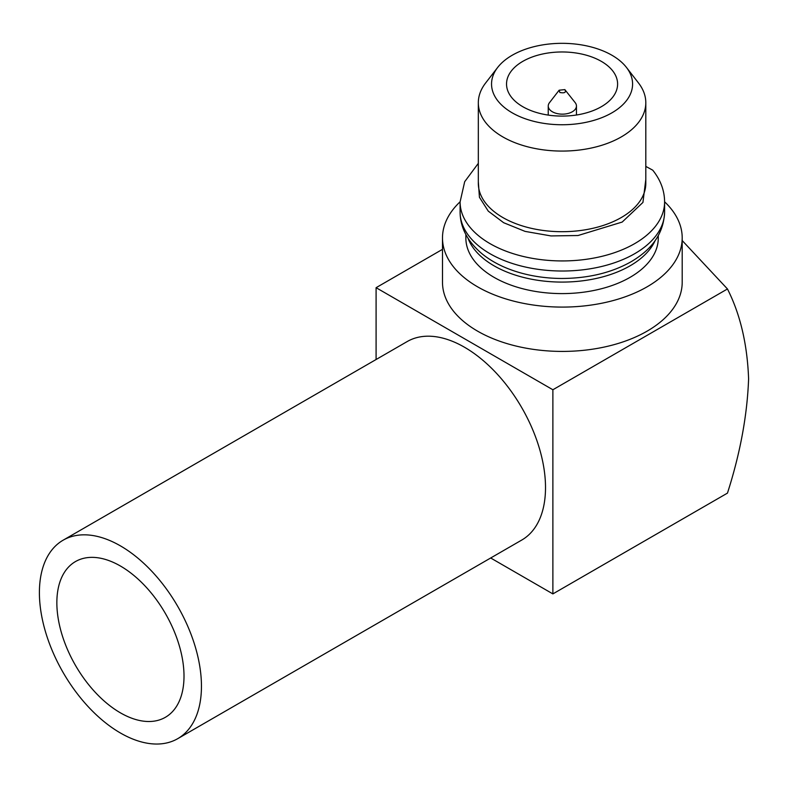 <?xml version="1.0" encoding="UTF-8"?>
<svg xmlns="http://www.w3.org/2000/svg" width="788" height="788" viewBox="0 0 788 788"><rect width="100%" height="100%" fill="white"/><g stroke="black" fill="none" stroke-linecap="round" stroke-linejoin="round"><path stroke-width="1.18" d="M56.854 602.731A89.911 51.91 -120 0 0 96.097 693.213A89.911 51.91 -120 0 0 165.382 717.297A89.911 51.91 -120 0 0 184.008 676.143A89.911 51.91 -120 0 0 144.756 585.661A89.911 51.91 -120 0 0 75.471 561.568A89.911 51.91 -120 0 0 56.854 602.731M201.452 686.22A114.595 66.162 -120 0 0 151.434 570.896A114.595 66.162 -120 0 0 63.129 540.194A114.595 66.162 -120 0 0 39.4 592.655A114.595 66.162 -120 0 0 89.418 707.979A114.595 66.162 -120 0 0 177.724 738.671A114.595 66.162 -120 0 0 201.452 686.22M177.724 738.671L521.784 540.036A114.595 66.162 -120 0 0 545.513 487.575A114.595 66.162 -120 0 0 495.494 372.251A114.595 66.162 -120 0 0 407.189 341.559L63.129 540.194M664.599 201.797A119.855 69.196 180 0 1 682.201 237.897L682.201 282.222A119.855 69.196 180 0 1 647.096 331.157A119.855 69.196 180 0 1 516.475 346.149A119.855 69.196 180 0 1 442.492 282.222L442.492 237.897A119.855 69.196 180 0 1 460.094 201.797M682.201 237.897A119.855 69.196 180 0 1 647.096 286.822A119.855 69.196 180 0 1 516.475 301.824A119.855 69.196 180 0 1 442.492 237.897M658.275 235.573L658.275 238.055A96.205 55.544 180 0 1 630.095 277.327A96.205 55.544 180 0 1 525.251 289.373A96.205 55.544 180 0 1 465.866 238.055L465.866 234.558M442.492 249.343L376.093 287.689L376.093 359.515M727.462 493.111L552.88 593.906L552.88 389.755L727.462 288.969C740.257 314.245 747.31 344.198 748.6 378.841C747.26 415.246 740.218 453.336 727.462 493.111M490.678 557.993L552.88 593.906M727.462 288.969L682.201 240.547M552.88 389.755L376.093 287.689M478.326 181.673L479.429 197.276L488.274 211.145L503.66 222.718L525.074 231.386L550.999 235.927L577.998 235.523L622.185 222.058L642.939 202.417L645.805 179.437M664.599 211.982C663.624 235.878 649.371 250.958 630.991 261.803C611.389 272.815 588.281 278.371 561.647 278.469C547.995 278.391 534.924 276.706 522.424 273.397C506.349 269.092 492.924 262.591 482.148 253.884C467.55 241.591 460.202 227.624 460.094 211.982A102.253 59.031 180 0 0 523.212 266.521A102.253 59.031 180 0 0 634.645 253.726A102.253 59.031 180 0 0 664.599 211.982L664.599 201.905C664.52 190.548 660.571 179.969 652.75 170.188L645.805 166.396M655.212 240.439A96.205 55.544 180 0 1 630.095 265.812A96.205 55.544 180 0 1 534.924 279.829A96.205 55.544 180 0 1 468.042 238.301M626.44 67.413L638.516 82.996A83.745 48.344 180 0 1 645.805 102.736A83.745 48.344 180 0 1 621.279 136.915A83.745 48.344 180 0 1 530.019 147.395A83.745 48.344 180 0 1 478.326 102.736A83.745 48.344 180 0 1 485.625 82.996L497.691 67.413A70.516 40.71 180 0 1 512.21 55.249A70.516 40.71 180 0 1 626.44 67.413A70.516 40.71 180 0 1 611.931 112.822A70.516 40.71 180 0 1 522.08 117.57A70.516 40.71 180 0 1 497.691 67.413M645.805 102.736L645.805 183.358A83.745 48.344 180 0 1 621.279 217.537A83.745 48.344 180 0 1 530.019 228.018A83.745 48.344 180 0 1 478.326 183.358L478.326 102.736M522.799 106.705A55.534 32.062 180 0 1 506.536 84.03A55.534 32.062 180 0 1 540.814 54.411A55.534 32.062 180 0 1 601.333 61.365A55.534 32.062 180 0 1 617.605 84.03A55.534 32.062 180 0 1 583.317 113.659A55.534 32.062 180 0 1 522.799 106.705M552.368 111.768A14.105 8.146 180 0 1 548.241 106.006A14.105 8.146 180 0 1 549.472 102.686L559.135 90.206L564.838 89.605L575.22 102.686A14.105 8.146 180 0 1 576.452 106.006A14.105 8.146 180 0 1 572.315 111.768A14.105 8.146 180 0 1 552.368 111.768M564.838 89.605C566.365 92.413 564.7 93.368 559.854 92.492L559.145 90.226M664.599 201.905A102.253 59.031 180 0 1 634.645 243.65A102.253 59.031 180 0 1 523.212 256.445A102.253 59.031 180 0 1 460.094 201.905L464.684 181.703L478.326 163.343M460.094 211.982L460.094 201.905M548.241 106.006L548.241 115.087M576.452 106.006L576.452 114.999"/></g></svg>
